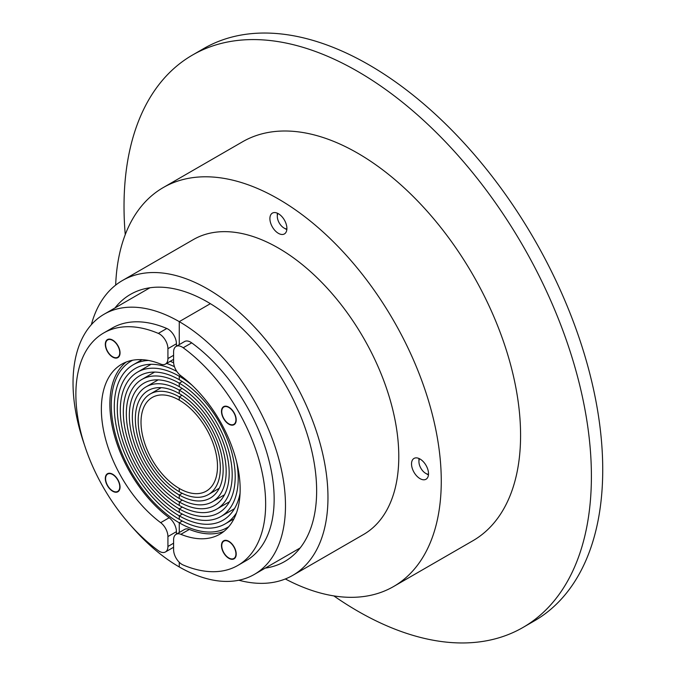 <?xml version="1.0" encoding="UTF-8"?>
<svg xmlns="http://www.w3.org/2000/svg" width="676" height="676" viewBox="0 0 676 676"><rect width="100%" height="100%" fill="white"/><g stroke="black" fill="none" stroke-linecap="round" stroke-linejoin="round"><path stroke-width="1.01" d="M428.457 474.89A12.016 6.937 60 0 1 427.426 474.366L425.694 473.361A9.557 5.518 60 0 1 418.934 461.657A9.557 5.518 60 0 1 419.551 458.759M428.508 474.282A9.557 5.518 60 0 1 425.694 473.361M418.993 458.497A12.016 6.937 60 0 0 418.934 459.646L418.934 461.657M286.835 229.586A12.016 6.937 60 0 1 285.804 229.063L284.064 228.057A9.557 5.518 60 0 1 277.304 216.345A9.557 5.518 60 0 1 277.92 213.447M286.886 228.97A9.557 5.518 60 0 1 284.064 228.057M277.363 213.185A12.016 6.937 60 0 0 277.304 214.343L277.304 216.345M292.708 575.386L363.519 534.505A170.251 98.29 -120 0 0 389.621 398.079A170.251 98.29 -120 0 0 278.402 248.05A170.251 98.29 -120 0 0 193.277 239.625L122.457 280.506A170.251 98.29 60 0 1 207.583 288.939A170.251 98.29 60 0 1 318.802 438.961A170.251 98.29 60 0 1 292.708 575.386A170.251 98.29 60 0 1 238.856 580.236M115.672 285.103A230.339 132.986 60 0 1 163.229 187.582A230.339 132.986 60 0 1 278.402 198.989A230.339 132.986 60 0 1 428.871 401.966A230.339 132.986 60 0 1 393.567 586.54A230.339 132.986 60 0 1 285.331 578.96M393.567 586.54L472.879 540.749A230.339 132.986 -120 0 0 508.183 356.176A230.339 132.986 -120 0 0 357.714 153.198A230.339 132.986 -120 0 0 242.54 141.791L163.229 187.582M420.024 478.642A12.016 6.937 60 0 1 412.174 468.054A12.016 6.937 60 0 1 414.016 458.421A12.016 6.937 60 0 1 420.024 459.021A12.016 6.937 60 0 1 427.874 469.609A12.016 6.937 60 0 1 426.032 479.233A12.016 6.937 60 0 1 420.024 478.642M286.894 228.429A12.016 6.937 60 0 1 284.41 233.93A12.016 6.937 60 0 1 275.149 230.71A12.016 6.937 60 0 1 269.901 218.618A12.016 6.937 60 0 1 272.386 213.117A12.016 6.937 60 0 1 281.647 216.337A12.016 6.937 60 0 1 286.894 228.429M265.229 568.119A154.221 89.046 -120 0 0 284.697 561.511A154.221 89.046 -120 0 0 308.34 437.921A154.221 89.046 -120 0 0 207.583 302.02A154.221 89.046 -120 0 0 130.476 294.381A154.221 89.046 -120 0 0 115.013 307.935M91.336 324.717A170.251 98.29 60 0 1 122.457 280.506M125.246 234.64A330.48 190.801 60 0 1 192.474 55.06A330.48 190.801 60 0 1 357.714 71.428A330.48 190.801 60 0 1 573.611 362.657A330.48 190.801 60 0 1 522.954 627.48A330.48 190.801 60 0 1 357.714 611.112A330.48 190.801 60 0 1 333.826 595.902M522.954 627.48L534.277 620.94A330.48 190.801 -120 0 0 584.943 356.117A330.48 190.801 -120 0 0 369.037 64.888A330.48 190.801 -120 0 0 203.797 48.52L192.474 55.06M236.499 512.847A91.885 53.049 60 0 1 225.201 523.875A91.885 53.049 60 0 1 179.258 519.32L179.258 515.847L182.351 514.064L179.258 515.847A87.626 50.59 -120 0 0 223.072 520.19A87.626 50.59 -120 0 0 240.081 493.091M182.368 500.147L179.258 501.947A70.6 40.763 -120 0 0 214.562 505.445A70.6 40.763 -120 0 0 225.387 448.864A70.6 40.763 -120 0 0 179.258 386.655L179.258 383.174A74.859 43.222 60 0 1 228.167 449.143A74.859 43.222 60 0 1 216.692 509.129A74.859 43.222 60 0 1 179.258 505.42L179.258 501.947L179.258 505.42A74.859 43.222 60 0 1 130.358 439.451A74.859 43.222 60 0 1 141.833 379.473A74.859 43.222 60 0 1 179.258 383.174L179.258 386.655A70.6 40.763 -120 0 0 143.954 383.157A70.6 40.763 -120 0 0 133.138 439.73A70.6 40.763 -120 0 0 179.258 501.947L182.368 500.147M182.19 381.484L179.258 383.174L182.19 381.484M179.258 488.452A54.08 31.223 -120 0 0 206.298 491.131A54.08 31.223 -120 0 0 214.588 447.799A54.08 31.223 -120 0 0 179.258 400.141L179.258 396.871A58.085 33.538 60 0 1 217.207 448.061A58.085 33.538 60 0 1 208.301 494.604A58.085 33.538 60 0 1 179.258 491.722L179.258 488.452L179.258 491.722A58.085 33.538 60 0 1 141.309 440.541A58.085 33.538 60 0 1 150.216 393.998A58.085 33.538 60 0 1 179.258 396.871L179.258 400.141A54.08 31.223 -120 0 0 152.218 397.463A54.08 31.223 -120 0 0 143.929 440.803A54.08 31.223 -120 0 0 179.258 488.452A54.08 31.223 60 0 1 143.929 440.803A54.08 31.223 60 0 1 152.218 397.463A54.08 31.223 60 0 1 179.258 400.141A54.08 31.223 60 0 1 214.588 447.799A54.08 31.223 60 0 1 206.298 491.131A54.08 31.223 60 0 1 179.258 488.452M182.005 395.283L179.258 396.871L182.005 395.283M182.199 493.303L179.258 494.993A62.091 35.845 -120 0 0 210.304 498.068A62.091 35.845 -120 0 0 219.818 448.315A62.091 35.845 -120 0 0 179.258 393.601L179.258 390.128A66.349 38.304 60 0 1 222.598 448.594A66.349 38.304 60 0 1 212.433 501.761A66.349 38.304 60 0 1 179.258 498.474L179.258 494.993L179.258 498.474A66.349 38.304 60 0 1 135.918 440.008A66.349 38.304 60 0 1 146.084 386.841A66.349 38.304 60 0 1 179.258 390.128L179.258 393.601A62.091 35.845 -120 0 0 148.213 390.525A62.091 35.845 -120 0 0 138.698 440.279A62.091 35.845 -120 0 0 179.258 494.993L182.199 493.303M182.182 388.438L179.258 390.128L182.182 388.438M236.794 462.68A83.368 48.131 60 0 1 220.942 516.498A83.368 48.131 60 0 1 179.258 512.374L179.258 508.893L182.359 507.11L179.258 508.893A79.117 45.681 -120 0 0 218.813 512.814A79.117 45.681 -120 0 0 230.947 449.422A79.117 45.681 -120 0 0 179.258 379.701L179.258 376.228A83.368 48.131 60 0 1 192.111 385.278M180.526 375.493L179.258 376.228L179.258 379.701A79.117 45.681 -120 0 0 139.704 375.78A79.117 45.681 -120 0 0 127.578 439.18A79.117 45.681 -120 0 0 179.258 508.893L179.258 512.374A83.368 48.131 60 0 1 124.79 438.901A83.368 48.131 60 0 1 137.574 372.096A83.368 48.131 60 0 1 179.258 376.228L180.526 375.493M132.69 360.224A96.144 55.508 -120 0 0 131.186 361.035A96.144 55.508 -120 0 0 116.449 438.073A96.144 55.508 -120 0 0 179.258 522.793L179.258 532.494L179.258 522.793L182.343 521.019L179.258 522.793A96.144 55.508 -120 0 0 227.33 527.559A96.144 55.508 -120 0 0 228.784 526.672M84.314 444.478A150.216 86.731 60 0 1 104.146 314.205A150.216 86.731 60 0 1 179.258 321.641L210.38 303.676L179.258 321.641L179.258 344.608L179.258 321.641A150.216 86.731 60 0 1 277.397 454.018A150.216 86.731 60 0 1 254.37 574.389A150.216 86.731 60 0 1 179.258 566.953L179.258 562.263L179.258 566.953A150.216 86.731 60 0 1 131.626 526.435M183.204 565.018A12.016 6.937 60 0 1 182.089 564.452A12.016 6.937 60 0 1 173.597 549.74L173.597 539.828A12.016 6.937 60 0 1 176.081 534.327A12.016 6.937 60 0 1 180.855 534.31A98.147 56.666 -120 0 0 219.835 534.201A98.147 56.666 -120 0 0 236.642 462.054A98.147 56.666 -120 0 0 180.855 375.755A12.016 6.937 60 0 1 173.597 361.854L173.597 351.942A12.016 6.937 60 0 1 176.081 346.442A12.016 6.937 60 0 1 182.089 347.033A12.016 6.937 60 0 1 183.204 347.768A134.194 77.478 60 0 1 260.623 465.899A134.194 77.478 60 0 1 237.859 565.423A134.194 77.478 60 0 1 183.204 565.018M176.081 346.442L184.582 341.532A12.016 6.937 60 0 1 190.59 342.132A12.016 6.937 60 0 1 191.705 342.859A134.194 77.478 60 0 1 269.124 460.99A134.194 77.478 60 0 1 246.36 560.514L237.859 565.423M228.843 541.307A10.419 6.016 60 0 1 235.654 550.484A10.419 6.016 60 0 1 234.057 558.832A10.419 6.016 60 0 1 228.843 558.317A10.419 6.016 60 0 1 222.041 549.14A10.419 6.016 60 0 1 223.638 540.792A10.419 6.016 60 0 1 228.843 541.307M228.843 407.163A10.419 6.016 60 0 1 235.654 416.34A10.419 6.016 60 0 1 234.057 424.689A10.419 6.016 60 0 1 228.843 424.173A10.419 6.016 60 0 1 222.041 414.996A10.419 6.016 60 0 1 223.638 406.648A10.419 6.016 60 0 1 228.843 407.163M176.081 534.327L184.582 529.426A12.016 6.937 60 0 1 189.356 529.409A98.147 56.666 -120 0 0 223.9 531.429M235.924 553.898A10.013 5.78 60 0 1 233.854 558.486A10.013 5.78 60 0 1 226.139 555.799A10.013 5.78 60 0 1 221.762 545.718A10.013 5.78 60 0 1 223.84 541.138A10.013 5.78 60 0 1 231.555 543.817A10.013 5.78 60 0 1 235.924 553.898M235.924 419.754A10.013 5.78 60 0 1 233.854 424.342A10.013 5.78 60 0 1 226.139 421.655A10.013 5.78 60 0 1 221.762 411.583A10.013 5.78 60 0 1 223.84 406.994A10.013 5.78 60 0 1 231.555 409.681A10.013 5.78 60 0 1 235.924 419.754M176.808 371.394A87.626 50.59 -120 0 0 135.445 368.412A87.626 50.59 -120 0 0 122.01 438.631A87.626 50.59 -120 0 0 179.258 515.847L179.258 519.32A91.885 53.049 60 0 1 119.229 438.352A91.885 53.049 60 0 1 133.316 364.727A91.885 53.049 60 0 1 148.517 360.46M166.609 363.409A91.885 53.049 60 0 1 174.476 366.722M173.631 362.818A96.144 55.508 -120 0 0 170.259 361.297M103.665 332.989A134.194 77.478 60 0 1 158.319 333.395A12.016 6.937 60 0 1 159.435 333.952A12.016 6.937 60 0 1 167.927 348.672L167.927 358.576A12.016 6.937 60 0 1 165.443 364.085A12.016 6.937 60 0 1 160.668 364.094A98.147 56.666 -120 0 0 121.688 364.212A98.147 56.666 -120 0 0 104.881 436.358A98.147 56.666 -120 0 0 160.668 522.658A12.016 6.937 60 0 1 167.927 536.558L167.927 546.47A12.016 6.937 60 0 1 165.443 551.971A12.016 6.937 60 0 1 159.435 551.371A12.016 6.937 60 0 1 158.319 550.644A134.194 77.478 60 0 1 80.9 432.513A134.194 77.478 60 0 1 103.665 332.989L112.165 328.08A134.194 77.478 60 0 1 166.811 328.485A12.016 6.937 60 0 1 167.927 329.051A12.016 6.937 60 0 1 176.428 343.763L176.428 346.247M112.672 357.105A10.419 6.016 60 0 1 105.87 347.929A10.419 6.016 60 0 1 107.467 339.58A10.419 6.016 60 0 1 112.672 340.096A10.419 6.016 60 0 1 119.483 349.272A10.419 6.016 60 0 1 117.886 357.621A10.419 6.016 60 0 1 112.672 357.105M112.672 491.241A10.419 6.016 60 0 1 105.87 482.064A10.419 6.016 60 0 1 107.467 473.724A10.419 6.016 60 0 1 112.672 474.239A10.419 6.016 60 0 1 119.483 483.416A10.419 6.016 60 0 1 117.886 491.765A10.419 6.016 60 0 1 112.672 491.241M126.125 362.074A98.147 56.666 -120 0 0 114.388 435.302A98.147 56.666 -120 0 0 169.161 517.748A12.016 6.937 60 0 1 176.428 531.657L176.428 534.133M105.591 344.506A10.013 5.78 60 0 1 107.67 339.927A10.013 5.78 60 0 1 115.385 342.605A10.013 5.78 60 0 1 119.762 352.686A10.013 5.78 60 0 1 117.683 357.274A10.013 5.78 60 0 1 109.968 354.587A10.013 5.78 60 0 1 105.591 344.506M105.591 478.65A10.013 5.78 60 0 1 107.67 474.07A10.013 5.78 60 0 1 115.385 476.749A10.013 5.78 60 0 1 119.762 486.83A10.013 5.78 60 0 1 117.683 491.41A10.013 5.78 60 0 1 109.968 488.731A10.013 5.78 60 0 1 105.591 478.65M191.705 342.859L183.204 347.768M189.356 529.409L180.855 534.31M166.811 328.485L158.319 333.395M173.597 355.306L167.927 358.576M176.428 343.763L167.927 348.672M169.161 517.748L160.668 522.658M176.428 531.657L167.927 536.558M173.597 543.2L167.927 546.47M233.947 518.822L225.201 523.875M229.485 501.736L216.692 509.129M219.269 488.266L208.301 494.604M224.5 494.79L212.433 501.761M234.437 508.715L220.942 516.498M300.152 547.957L254.37 574.389M233.854 558.486L235.282 557.658M223.84 541.138L225.269 540.31M233.854 424.342L235.282 423.514M223.84 406.994L225.269 406.166M142.061 359.674L133.316 364.727M154.627 372.079L141.833 379.473M161.184 387.661L150.216 393.998M158.159 379.87L146.084 386.841M151.061 364.305L137.574 372.096M149.937 287.773L104.146 314.205M173.597 359.37L165.443 364.085M173.597 547.264L165.443 551.971M107.67 339.927L109.098 339.099M117.683 357.274L119.111 356.446M107.67 474.07L109.098 473.242M117.683 491.41L119.111 490.59"/></g></svg>
